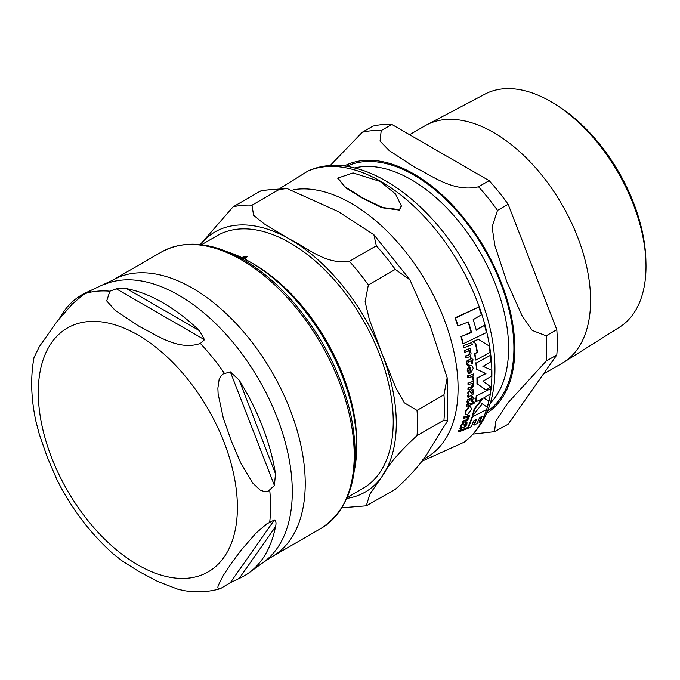 <?xml version="1.0" encoding="UTF-8"?>
<svg xmlns="http://www.w3.org/2000/svg" width="680" height="680" viewBox="0 0 680 680"><rect width="100%" height="100%" fill="white"/><g stroke="black" fill="none" stroke-linecap="round" stroke-linejoin="round"><path stroke-width="1.02" d="M399.5 209.635L401.319 205.819L395.497 193.953L380.197 181.458L353.048 172.932L337.85 178.075L344.904 186.728L362.542 197.846L382.695 207.561L399.5 209.635M463.641 427.44L465.74 426.122L466.888 424.26L466.99 422.374L465.825 422.815L465.936 424.541L464.474 426.079L464.381 424.719L463.437 423.572L461.456 425.637L460.19 429.428L461.278 428.273L463.641 427.44M463.641 423.317L463.004 423.317L463.819 423.504M468.529 373.753L469.591 373.379L468.673 370.575L470.127 367.183A155.558 89.811 60 0 1 470.662 373.133L473.238 368.348L471.81 365.517L470.058 365.44C467.56 368.024 466.743 369.775 467.611 370.676L468.529 373.753L467.202 370.438L469.642 365.202L471.606 365.415M471.265 395.607L473.127 394.153L473.713 391.969L473.118 389.683L471.971 390.133L472.736 392.241L471.673 394.009L469.565 390.881L468.112 393.252L468.18 397.808L468.843 397.579L468.937 396.466L471.265 395.607M467.517 414.562L471.206 409.768L471.333 408.391L470.526 406.929L469.217 406.971L465.638 411.757L465.8 414.205L467.517 414.562M490.042 352.41A157.42 90.891 -120 0 0 489.073 345.925L478.44 339.311L473.085 341.878L475.787 343.545A157.25 90.788 60 0 1 477.488 352.461L474.904 353.642A156.876 90.567 60 0 1 475.881 360.137L490.042 352.41M455.447 318.113A154.862 89.411 60 0 1 458.15 325.89L457.7 325.626A154.275 89.072 -120 0 0 454.988 317.841L478.745 307.028L455.447 318.113L454.988 317.841M458.15 325.89L468.418 321.946A157.063 90.678 60 0 1 471.563 332.503L461.354 336.473A154.862 89.411 60 0 1 463.241 343.774L486.379 332.605A157.42 90.891 -120 0 0 484.534 325.329L476.315 330.2A157.573 90.975 -120 0 0 473.169 319.651L481.389 314.772A157.42 90.891 -120 0 0 478.745 307.028M484.534 325.329L475.889 329.962M471.563 332.503L471.138 332.248A156.494 90.355 -120 0 0 468.163 322.277M461.354 336.473L471.138 332.248M463.241 343.774L462.808 343.527A154.275 89.072 -120 0 0 460.912 336.217M477.488 352.461L477.079 352.231A156.68 90.457 -120 0 0 475.371 343.306L472.66 341.64L478.44 339.311M474.904 353.642L477.079 352.231M475.881 360.137L475.473 359.907A156.306 90.245 -120 0 0 474.495 353.404M473.085 341.878L472.66 341.64M490.798 388.577L476.238 396.066L490.798 388.577A157.42 90.891 -120 0 1 490.085 394.094L483.701 397.978L488.758 401.175A157.42 90.891 -120 0 1 487.203 407.26L481.958 403.486M476.637 396.304A156.876 90.567 60 0 1 475.923 401.812L475.515 401.582A156.306 90.245 -120 0 0 476.238 396.066M475.923 401.812L483.046 398.335L474.495 409.3L474.087 409.062L482.129 398.82M474.495 409.3A156.876 90.567 60 0 1 472.914 415.37L472.489 415.131A156.306 90.245 -120 0 0 474.087 409.062M472.914 415.37L482.366 403.725L487.203 407.26M465.987 414.426L465.213 411.51L468.8 406.733L470.381 406.87M486.481 409.624L471.877 417.103L486.481 409.624A157.42 90.891 -120 0 1 482.052 420.69L478.958 422.17A157.071 90.686 -120 0 0 481.389 416.695M472.302 417.341A156.876 90.567 60 0 1 467.857 428.4L471.027 426.964A157.318 90.822 -120 0 0 473.713 420.826L476.552 419.407A157.573 90.975 60 0 1 474.054 425.161L476.969 423.58A157.683 91.043 -120 0 0 479.468 417.826L482.077 416.279A157.632 91.009 60 0 1 479.392 422.416M467.857 428.4L467.415 428.145A156.306 90.245 -120 0 0 471.877 417.103M474.054 425.161L473.62 424.915A157.012 90.653 -120 0 0 475.898 419.747M468.537 395.131L467.704 393.014L469.158 390.643M471.265 393.771L472.328 392.003L471.563 389.895L473.118 389.683M468.18 397.808L467.466 396.245L468.12 394.901M470.662 373.133L470.254 372.895A154.981 89.479 -120 0 0 469.761 367.412M466.046 357.995L469.217 356.855C470.186 357.161 470.815 355.852 471.104 352.911L469.82 350.514L470.483 350.251A156.204 90.185 -120 0 0 470.127 348.423L464.644 350.438A154.836 89.394 60 0 1 465.01 352.265L468.971 350.846L470.127 352.699L468.911 355.104L465.749 356.235A154.836 89.394 60 0 1 466.046 357.995L465.63 357.748A154.258 89.063 -120 0 0 465.324 355.988L468.494 354.866L469.71 352.461L468.546 350.6M464.644 350.438L470.127 348.423M465.01 352.265L464.593 352.019A154.258 89.063 -120 0 0 464.219 350.192M465.749 356.235L465.324 355.988M460.19 429.428L459.867 428.085L460.862 426.938L461.014 425.382L463.004 423.317M461.304 427.184L460.862 426.938M466.99 422.374L465.825 422.815M464.04 425.825L465.502 424.295L465.4 422.569M468.239 418.319L466.259 420.274L463.08 421.396A154.836 89.394 60 0 1 462.621 422.714L465.808 421.591L468.988 418.396L468.835 416.653L469.506 416.389A156.204 90.185 -120 0 0 469.897 415.004L464.423 417.01A154.836 89.394 60 0 1 464.023 418.396L467.985 416.976L468.239 418.319L467.56 416.738M469.897 415.004L464.423 417.01M464.023 418.396L463.59 418.149A154.258 89.063 -120 0 0 463.998 416.763M462.621 422.714L462.188 422.467A154.258 89.063 -120 0 0 462.646 421.141L465.825 420.027L467.823 418.072M463.08 421.396L462.646 421.141M468.35 389.793L471.504 388.654L473.96 385.033L473.195 382.933L473.85 382.67A156.204 90.185 -120 0 0 473.833 381.046L468.392 383.07A154.836 89.394 60 0 1 468.41 384.701L472.345 383.265L473.085 384.88L471.537 387.09L468.384 388.229A154.836 89.394 60 0 1 468.35 389.793L467.933 389.555A154.258 89.063 -120 0 0 467.976 387.991L471.129 386.852L472.685 384.65L471.937 383.027M468.41 384.701L468.002 384.464A154.258 89.063 -120 0 0 467.985 382.832M473.833 381.046L468.392 383.07M474.07 398.531L472.328 396.542A155.992 90.066 60 0 1 472.2 397.859L467.967 400.07L467.321 401.914L467.432 403.648L468.46 403.282L468.29 401.752L469.37 400.35L472.031 399.347A155.992 90.066 60 0 1 471.733 401.701L472.677 401.327A156.204 90.185 -120 0 0 472.983 398.973L474.07 398.531M467.432 403.648L466.905 401.676L467.551 399.832L471.792 397.622A155.422 89.734 -120 0 0 471.92 396.304L472.438 396.5M471.733 401.701L471.325 401.472A155.422 89.734 -120 0 0 471.58 399.525M471.606 363.545L472.549 363.171A156.204 90.185 -120 0 0 472.192 360.434L473.28 359.992L470.756 357.544A155.992 90.066 60 0 1 470.993 359.074L466.947 361.394L466.777 363.519L467.415 365.551L468.443 365.185L467.798 363.383L468.579 361.802L471.24 360.808A155.992 90.066 60 0 1 471.606 363.545L471.197 363.307A155.422 89.734 -120 0 0 470.883 360.944M467.415 365.551L466.361 363.273L466.531 361.156L470.577 358.836A155.422 89.734 -120 0 0 470.348 357.306L470.866 357.501M467.585 427.584L459.323 430.67A154.836 89.394 60 0 1 458.719 431.902L466.99 428.825A156.731 90.491 -120 0 0 467.585 427.584L459.323 430.67M458.719 431.902L458.269 431.647A154.258 89.063 -120 0 0 458.873 430.414M472.252 344.513A156.731 90.491 -120 0 0 471.81 342.516L463.598 345.635A154.836 89.394 60 0 1 464.049 347.642L472.252 344.513M464.049 347.642L463.624 347.395A154.258 89.063 -120 0 0 463.173 345.389M471.81 342.516L463.598 345.635M472.473 402.798L467.015 404.821A154.836 89.394 60 0 1 466.786 406.274L472.243 404.251A156.204 90.185 -120 0 0 472.473 402.798L467.015 404.821M466.786 406.274L466.369 406.036A154.258 89.063 -120 0 0 466.599 404.583M468.206 377.629L472.166 376.635L472.846 377.893L472.379 379.67L473.322 380.154L473.875 378.003L472.447 376.074L473.654 375.598A156.204 90.185 -120 0 0 473.56 373.957L468.112 375.98A154.836 89.394 60 0 1 468.206 377.629L467.798 377.392A154.258 89.063 -120 0 0 467.704 375.743M472.379 379.67L471.962 376.541M473.56 373.957L468.112 375.98M474.555 402.62L474.087 402.016L473.348 403.121L473.815 403.733L474.555 402.62L474.087 402.016L473.679 401.786L474.147 402.381L473.679 401.786L472.94 402.892L473.815 403.733M490.935 386.911L482.962 381.216L491.521 376.168A157.42 90.891 -120 0 0 491.478 370.217L483.098 366.333L491.019 361.615A157.42 90.891 -120 0 0 490.408 355.334L476.246 363.06A156.876 90.567 60 0 1 476.858 369.342L485.945 373.635L477.326 377.944A156.876 90.567 60 0 1 477.36 383.902L485.996 389.971L490.935 386.911M476.246 363.06L490.408 355.334M476.858 369.342L476.459 369.113A156.306 90.245 -120 0 0 475.838 362.822M491.478 370.217L482.698 366.103M477.326 377.944L485.546 373.397M477.36 383.902L476.96 383.664A156.306 90.245 -120 0 0 476.918 377.714M485.996 389.971L476.96 383.664M401.319 206.057L399.5 210.12L381.905 207.731L362.398 198.212L345.712 187.807L337.866 178.321M241.757 257.958L242.42 257.737M242.446 257.916L242.998 256.955L244.307 256.564L247.154 256.836L246.151 257.363M246.151 257.448L244.273 258.519L242.947 258.315M250.529 262.233L253.58 263.993A145.869 84.218 60 0 1 356.728 442.646L356.728 446.173A150.186 86.709 -120 0 0 250.529 262.233A150.186 86.709 -120 0 0 227.706 251.915M201.501 244.732L217.149 235.688A145.869 84.218 60 0 1 329.562 274.771A145.869 84.218 60 0 1 393.236 421.575A145.869 84.218 60 0 1 363.018 488.35L347.37 497.386M395.293 269.399L368.348 284.954L365.1 301.801L369.317 319.353L382.058 353.804L395.82 387.668L404.277 402.773L417.01 410.388L443.955 394.833L447.177 377.782L430.245 325.983L409.972 279.897L395.293 269.399A165.206 95.387 -120 0 0 376.32 245.794L373.873 234.727L338.274 211.573L286.9 188.487L278.987 189.601A165.206 95.387 -120 0 0 260.015 191.301L262.063 190.392L286.9 188.479M278.987 189.601L252.042 205.165L253.547 215.254L264.095 223.797L290.088 239.394C307.334 247.435 324.827 264.775 349.375 261.358L376.32 245.794M200.234 244.579L233.07 206.856L260.015 191.301M443.955 420.129L417.01 435.685C400.146 450.959 388.493 464.542 382.058 476.433L369.852 494.156L366.291 505.827L395.293 489.362C412.165 474.087 423.81 460.504 430.245 448.613L447.618 420.716L443.955 420.129A165.206 95.387 -120 0 0 443.955 394.833M245.633 257.15L243.287 257.082L242.845 257.728L245.65 257.372M242.887 258.137L243.287 257.082M245.786 258.009L245.735 257.457M245.319 258.273L245.726 257.354L242.947 257.924L244.273 258.306L245.726 257.354M242.505 258.621L243.075 257.762M246.092 257.661L246.041 257.065M354.246 471.096A150.186 86.709 -120 0 0 356.728 446.173M230.333 582.658L220.405 588.634L218.356 588.565L217.872 587.418L218.11 585.718L223.236 575.552L231.259 563.499L240.788 550.579L256.181 532.916L266.738 523.914L274.414 519.945C276.072 520.871 276.437 523.149 275.493 526.788A162.291 93.704 60 0 1 248.94 572.832A162.291 93.704 60 0 1 239.165 578.476L230.333 582.658L274.414 519.945M274.414 485.477L268.43 490.994L264.945 491.785L260.041 490L252.739 483.081L240.788 463.054L231.259 440.869L223.236 417.809L218.11 393.848L217.872 388.161L219.104 379.542L220.337 376.813L223.049 374.017L230.333 371.866L239.165 380.111A162.291 93.704 60 0 1 275.493 473.764L274.414 485.477L230.333 371.866M204.484 339.711L200.362 343.434C177.998 351.245 155.482 334.237 139.29 326.451L115.005 310.207L106.701 300.917L109.88 291.193L116.322 288.813L126.727 288.685A162.291 93.704 60 0 1 163.055 302.846A162.291 93.704 60 0 1 199.393 330.642L204.484 339.711L116.322 288.813M59.653 318.197A162.291 93.704 60 0 1 86.947 292.238L90.474 291.125L82.79 295.086L72.241 304.087L56.84 321.75L39.287 346.724L34.026 357.51C30.379 377.162 30.999 398.387 35.879 421.175L39.287 434.24L47.311 457.3L56.84 479.485L61.676 488.784M103.666 284.784A160.386 92.599 60 0 1 178.882 295.264A160.386 92.599 60 0 1 282.302 432.2A160.386 92.599 60 0 1 263.755 562.079L272.187 556.614A159.579 92.132 -120 0 0 296.642 428.749A159.579 92.132 -120 0 0 192.397 288.125A159.579 92.132 -120 0 0 112.608 280.228L86.947 292.238A162.291 93.704 60 0 1 86.955 292.238L86.377 293.054M90.95 290.844L90.474 291.125M35.411 418.914L35.87 421.175M113.067 553.766L122.485 561.144L139.29 571.71L157.59 581.417L178.075 589.296L185.113 590.792C197.336 592.645 209.1 591.932 220.405 588.634M645.949 262.863L645.873 259.853A130.713 75.472 -120 0 0 556.461 104.992L553.894 103.411A134.589 77.707 60 0 1 645.949 262.863A134.589 77.707 60 0 1 646 266.424A134.589 77.707 60 0 1 619.59 327.148L563.686 362.329A137.105 79.16 -120 0 0 590.588 300.466A137.105 79.16 -120 0 0 531.726 163.54A137.105 79.16 -120 0 0 426.615 124.916A137.105 79.16 -120 0 0 425.094 125.757L409.589 134.716M426.615 124.916L485.035 94.095A134.589 77.707 60 0 1 553.894 103.411M543.346 374.119L562.198 363.23A137.105 79.16 -120 0 0 563.686 362.329M391.825 124.457L489.158 180.65L478.541 186.787C453.602 192.627 432.25 175.771 414.851 167.356L389.232 150.586L380.043 141.117L381.208 130.585L391.825 124.457A165.206 95.387 -120 0 0 372.852 126.148L362.236 132.285L329.911 165.844M546.176 335.818L532.211 330.412L522.197 316.004L506.821 281.775L494.87 245.556L492.082 226.984L497.505 210.383L508.13 204.255L556.792 329.681L546.176 335.818A165.206 95.387 -120 0 1 546.176 361.114L556.792 354.977L508.13 424.218L494.479 431.698L495.839 421.124L507.705 403.147L546.176 361.114M508.13 204.255A165.206 95.387 -120 0 0 489.158 180.65M556.792 354.977A165.206 95.387 -120 0 0 556.792 329.681M465.638 411.757L465.213 411.51M460.309 428.341L459.867 428.085M461.456 425.637L461.014 425.382M465.936 424.541L465.502 424.295M466.259 420.274L465.825 420.027M420.988 461.686L464.16 442.179A156.757 90.508 -120 0 0 481.933 420.767M484.219 415.863A156.757 90.508 -120 0 0 444.627 241.383A156.757 90.508 -120 0 0 307.7 171.19L280.33 188.207M422.569 459.485A150.875 87.108 -120 0 0 436.262 300.985A150.875 87.108 -120 0 0 293.7 189.694M368.348 284.954A165.206 95.387 -120 0 0 349.375 261.358M346.919 498.423A150.186 86.709 -120 0 0 382.058 476.433A150.186 86.709 -120 0 0 382.058 353.804A150.186 86.709 -120 0 0 290.088 239.394A150.186 86.709 -120 0 0 200.379 244.596M252.042 205.165A165.206 95.387 -120 0 0 233.07 206.856M417.01 435.685A165.206 95.387 -120 0 0 417.01 410.388M245.684 257.363L245.633 256.76M239.165 578.476L275.493 526.788M275.493 473.764L239.165 380.111M199.393 330.642L126.727 288.685M269.714 490.025A163.251 94.257 60 0 1 269.714 522.172M200.362 343.434A163.251 94.257 60 0 1 224.468 373.422M137.836 334.951A140.803 81.294 60 0 1 237.397 507.399A140.803 81.294 60 0 1 137.836 564.885A140.803 81.294 60 0 1 38.276 392.436A140.803 81.294 60 0 1 137.836 334.951M85.765 293.344A163.251 94.257 60 0 1 109.88 291.193M241.383 259.845A159.579 92.132 60 0 1 345.627 400.469A159.579 92.132 60 0 1 321.173 528.335C351.993 507.577 361.853 469.642 350.769 414.519C340.867 372.291 321.096 334.118 291.457 300.007C276.25 282.94 260.185 269.493 243.261 259.658C212.118 242.054 184.9 239.479 161.594 251.94A159.579 92.132 60 0 1 241.383 259.845M487.466 411.162A141.363 81.617 -120 0 0 513.902 348.228A141.363 81.617 -120 0 0 413.942 175.091A141.363 81.617 -120 0 0 346.222 166.515M354.374 168.054A137.606 79.45 60 0 1 411.289 179.69A137.606 79.45 60 0 1 508.589 348.228A137.606 79.45 60 0 1 490.212 403.333M486.574 413.304A142.681 82.373 -120 0 0 514.828 348.763A142.681 82.373 -120 0 0 413.942 174.012A142.681 82.373 -120 0 0 343.918 166.218M497.505 210.383A165.206 95.387 -120 0 0 478.541 186.787M381.208 130.585A165.206 95.387 -120 0 0 362.236 132.285M401.319 205.819L401.319 206.295M337.85 178.075L337.85 178.551M464.16 442.179C483.794 426.751 494.037 403.656 494.887 372.903C495.423 351.483 491.581 328.95 483.369 305.295C454.189 217.549 366.197 143.726 307.708 171.19M342.006 507.781L366.299 505.827M373.898 234.753L409.802 279.625M447.627 420.716L447.177 377.782M242.913 258.485L242.845 257.686M245.803 258.204L245.735 257.405M60.546 486.727C75.123 513.358 92.965 536.001 114.061 554.642M272.187 556.614L321.173 528.335M112.608 280.228L161.594 251.94M263.755 562.079L248.94 572.832M473.238 434.078L494.471 431.698"/></g></svg>
